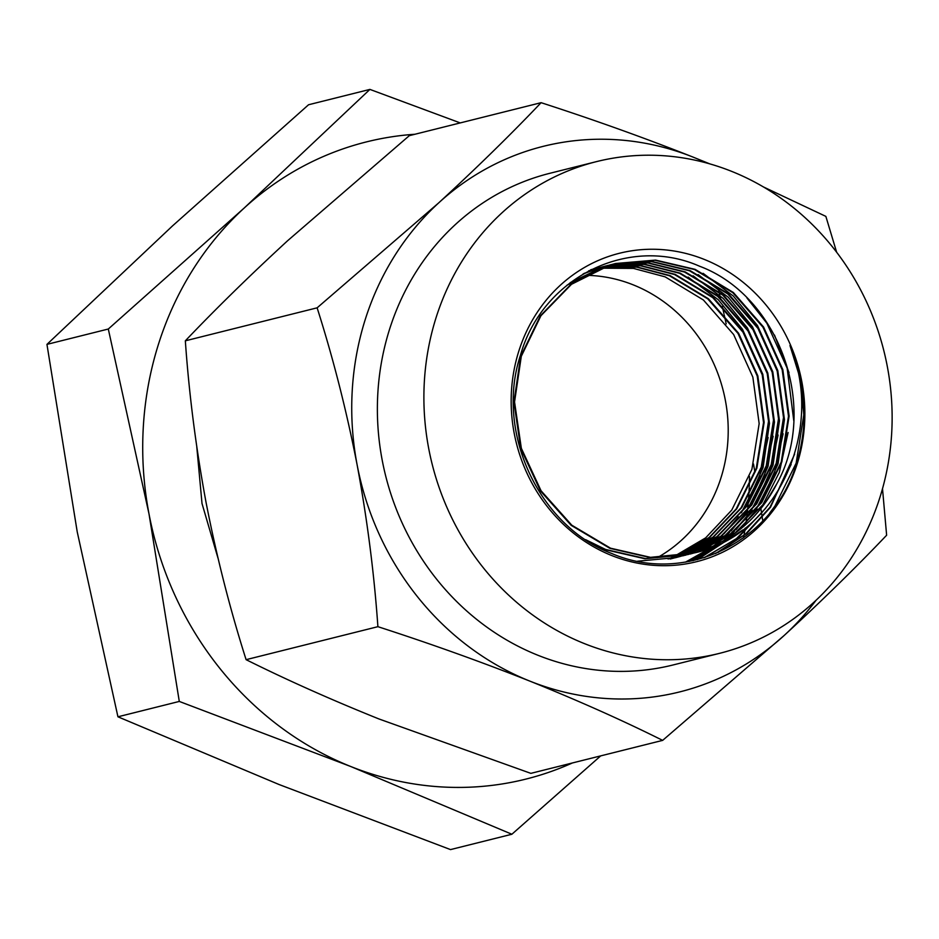 <?xml version="1.0" encoding="UTF-8"?>
<svg xmlns="http://www.w3.org/2000/svg" width="939" height="939" viewBox="0 0 939 939"><rect width="100%" height="100%" fill="white"/><g stroke="black" fill="none" stroke-linecap="round" stroke-linejoin="round"><path stroke-width="1.41" d="M704.144 259.364A158.961 146.061 75.9 0 0 518.598 351.82A158.961 146.061 75.9 0 0 611.876 555.595A158.961 146.061 75.9 0 0 797.422 463.15A158.961 146.061 75.9 0 0 704.144 259.364M688.451 554.433L730.659 534.15L761.717 502.588L781.858 461.918L789.112 416.106L782.821 369.626L763.595 327.03L733.359 292.487L695.106 269.352L655.586 260.091L615.632 263.495L609.986 265.056L571.511 284.282L540.946 315.715L521.309 356.268L514.549 401.951L521.345 448.302L541.064 490.768L571.792 525.194L610.55 548.2L650.527 557.343L694.426 552.907A149.97 137.787 75.9 0 0 776.823 483.761C819.418 407.549 779.041 295.867 699.625 266.253C628.437 234.703 542.085 277.627 520.394 355.458C495.135 431.576 538.669 525.957 611.641 553.447C683.874 584.833 771.095 543.54 795.826 465.885C808.608 425.426 806.648 385.295 789.969 345.517L800.509 379.614L803.807 414.768L796.143 463.162L774.886 506.133L769.651 513.081M673.169 556.968L705.67 537.847L731.751 510.088L751.893 469.418L759.158 423.606L752.855 377.126L733.641 334.53L703.405 299.987L665.141 276.852L633.485 268.413L600.89 268.167M657.335 557.649A149.97 137.787 75.9 0 0 727.584 416.317A149.97 137.787 75.9 0 0 633.191 284.846A149.97 137.787 75.9 0 0 585.549 275.315M675.751 556.674L709.614 537.425L736.751 508.844L756.881 468.162L764.146 422.35L757.843 375.882L738.629 333.286L708.393 298.731L670.129 275.608L637.17 266.993L603.308 267.263M602.991 267.31L600.76 267.65M602.685 267.415L598.213 268.096M597.897 268.155L595.69 268.601M597.591 268.261L593.166 269.141M592.861 269.211L591.077 269.646M675.423 556.71L709.121 537.484L736.129 508.997L756.259 468.326L763.524 422.515L757.221 376.034L738.007 333.439L707.771 298.895L669.507 275.761L636.712 267.169L603.002 267.369M600.127 267.815L597.908 268.202M595.056 268.754L592.861 269.235M592.544 269.305L591.054 269.646M678.31 556.322L713.558 536.991L741.74 507.588L761.881 466.918L769.147 421.106L762.844 374.626L743.618 332.03L713.394 297.487L675.129 274.352L640.856 265.584L605.749 266.406M605.432 266.453L603.214 266.852M602.885 266.911L600.678 267.345M602.58 267.005L598.166 267.897M600.056 267.498L590.631 269.869M677.993 556.369L713.065 537.049L741.117 507.741L761.259 467.07L768.513 421.259L762.222 374.79L742.995 332.195L712.76 297.64L674.507 274.517L640.398 265.76L605.444 266.512M605.127 266.559L602.897 266.946M597.533 268.049L590.76 269.798M680.869 555.923L717.49 536.545L746.74 506.344L766.87 465.662L774.135 419.85L767.832 373.382L748.618 330.786L718.382 296.231L680.118 273.108L644.541 264.199L608.202 265.596M678.416 556.721L716.997 536.603L746.106 506.497L766.247 465.826L773.513 420.015L767.21 373.534L747.996 330.939L717.76 296.395L679.496 273.261L644.084 264.375L605.678 266.101M605.362 266.16L603.155 266.641M602.838 266.723L588.589 270.913M600.033 267.404L588.976 270.714M683.404 555.477L721.422 536.099L751.728 505.088L771.87 464.418L779.124 418.606L772.832 372.126L753.606 329.53L723.382 294.987L685.118 271.852L648.227 262.814L610.667 264.845M683.087 555.536L720.929 536.157L751.106 505.241L771.236 464.57L778.501 418.759L772.198 372.29L752.984 329.695L722.748 295.139L684.484 272.017L647.769 262.99L608.155 265.397M607.838 265.467L599.998 267.545L583.025 274.024M610.045 265.009L607.838 265.479M607.521 265.549L584.058 273.425M685.94 554.972L725.659 535.394L756.728 503.844L776.858 463.162L784.124 417.35L777.821 370.882L758.606 328.286L728.371 293.731L690.106 270.608L651.912 261.453L613.144 264.141M683.463 555.677L725.037 535.547L756.095 503.997L776.236 463.326L783.502 417.515L777.199 371.034L757.984 328.439L727.748 293.895L689.484 270.761L651.455 261.617L612.838 264.235L604.986 266.3L566.968 285.198M585.631 539.679L605.561 549.444L645.539 558.599L688.134 554.515M612.521 264.305L604.364 266.453L570.219 282.639M592.38 543.904L604.939 549.608L644.917 558.752L687.829 554.585M688.134 554.503L730.026 534.303L761.095 502.741L781.225 462.07L788.49 416.259L782.187 369.79L762.973 327.195L732.737 292.639L694.473 269.516L654.964 260.244L615.01 263.648L609.352 265.209L570.877 284.435L540.312 315.868L520.676 356.421L513.915 402.103L520.722 448.455L540.43 490.921L571.17 525.347L609.927 548.353L649.905 557.508L690.329 553.987L696.045 552.414L735.026 533.059L766.083 501.496L776.823 483.761M670.986 558.822L675.329 557.637M673.474 558.177L675.634 557.566M675.951 557.473L678.111 556.827M670.352 558.987L672.84 558.329M675.634 557.543L677.794 556.886M678.099 556.78L680.247 556.076M637.558 561.217L675.974 557.578L680.317 556.381M678.463 556.921L680.634 556.322M680.939 556.228L683.099 555.571M675.352 557.731L677.841 557.085M680.622 556.287L682.782 555.63M682.829 555.829L685.306 555.137M596.476 161.625L549.961 173.269A253.448 232.86 75.9 0 0 377.455 402.303A253.448 232.86 75.9 0 0 537.941 655.269A253.448 232.86 75.9 0 0 673.028 664.976L719.544 653.344A253.448 232.86 75.9 0 0 892.05 424.299A253.448 232.86 75.9 0 0 731.563 171.332A253.448 232.86 75.9 0 0 596.476 161.625A253.448 232.86 75.9 0 0 423.97 390.659A253.448 232.86 75.9 0 0 584.457 643.626A253.448 232.86 75.9 0 0 719.544 653.344M196.803 447.105L202.014 503.539L217.93 557.907M882.507 488.691L886.627 535.23C856.227 567.179 822.106 600.573 784.253 635.398L662.652 740.378L530.852 773.36L378.863 718.922C330.88 699.614 286.63 679.859 246.1 659.671C230.02 609.153 216.686 556.815 206.099 502.647C195.993 448.232 189.079 394.286 185.335 340.822C215.735 308.872 249.856 275.479 287.698 240.654L409.31 135.662L541.099 102.68C593.976 119.781 644.635 137.927 693.099 157.118A281.184 258.354 75.9 0 0 438.736 202.847A281.184 258.354 75.9 0 0 357.125 464.852A281.184 258.354 75.9 0 0 529.889 681.127A281.184 258.354 75.9 0 0 784.253 635.398A281.184 258.354 75.9 0 0 816.12 600.185M662.652 740.378C622.71 720.448 578.459 700.705 529.889 681.127C481.425 661.925 430.766 643.778 377.901 626.677C374.133 573.083 367.208 519.138 357.125 464.852C346.503 410.554 333.169 358.217 317.124 307.828L438.736 202.847C476.66 167.94 510.781 134.547 541.099 102.68M706.703 163.01A281.184 258.354 75.9 0 0 693.099 157.118L709.743 163.856M763.407 186.931L825.862 216.381L836.626 252.192M246.1 659.671L377.901 626.677M185.335 340.822L317.124 307.828M369.919 89.405L308.555 104.757L172.541 225.876L46.95 344.378L77.233 531.897L117.938 716.797L279.012 784.499L450.52 849.595L511.884 834.243L350.799 766.529L179.29 701.433L149.008 513.926L108.302 329.026L244.328 207.906L369.919 89.405L460.251 122.915M117.938 716.797L179.29 701.433M600.702 755.883L511.884 834.243M718.441 289.212L720.436 297.992M722.326 306.443L724.004 313.955M724.262 315.105L726.187 323.92M753.501 463.972L754.933 472.329M760.86 508.574L762.785 520.875M46.95 344.378L108.302 329.026M572.344 762.984A328.427 301.759 -104.1 0 1 350.799 766.529A328.427 301.759 -104.1 0 1 149.008 513.926A328.427 301.759 -104.1 0 1 244.328 207.906A328.427 301.759 -104.1 0 1 414.979 134.254M749.498 476.402A328.427 301.759 -104.1 0 1 749.275 486.308M749.228 487.576A328.427 301.759 -104.1 0 1 748.806 495.651M748.735 496.696A328.427 301.759 -104.1 0 1 748.23 503.421M748.148 504.302A328.427 301.759 -104.1 0 1 747.608 509.971M747.526 510.722A328.427 301.759 -104.1 0 1 746.975 515.534M746.904 516.168A328.427 301.759 -104.1 0 1 746.364 520.276M746.294 520.828A328.427 301.759 -104.1 0 1 745.789 524.326M745.214 528.094A328.427 301.759 -104.1 0 1 743.524 537.824M668.016 558.928L670.235 558.588M668.322 558.822L670.446 558.036M670.751 557.919L672.864 557.085M670.563 558.482L672.7 557.731M672.993 557.625L675.118 556.827M794.617 454.171L770.52 507.224L746.986 533.199L717.995 552.519M774.499 335.07L789.018 372.619M765.755 508.14L738.5 537.366L704.872 557.484M703.088 273.331L733.265 295.996L757.468 325.516L777.785 370.518L784.452 419.616L778.055 463.843L760.156 504.043M756.998 508.868L741.106 528.352M730.695 538.07L693.405 560.595M698.1 274.587L728.265 297.252L752.468 326.772L772.785 371.762L779.464 420.86L773.055 465.087L755.167 505.299M752.01 510.112L736.106 529.608M734.486 531.251L726.011 539.045M720.33 543.634L689.449 561.416M693.099 275.831L723.276 298.496L747.479 328.016L767.797 373.018L774.464 422.116L768.067 466.343L750.167 506.544M747.01 511.368L731.117 530.852M729.497 532.495L721.023 540.301M720.131 541.052L715.33 544.878M712.185 547.214L685.94 562.05M688.111 277.087L718.276 299.741L742.491 329.272L762.808 374.262L769.475 423.36L763.067 467.587L745.179 507.799M791.143 464.441L769.898 507.377L745.578 534.033L715.541 553.576M746.951 297.968L766.834 323.18L787.152 368.17L793.748 420.531M762.621 511.767L736.176 538.88L703.851 557.813M788.103 432.515L779.358 472.294L761.376 507.764M742.784 529.96L697.513 559.609M783.114 433.771L774.358 473.538L756.376 509.02M753.489 513.105L738.864 530.159M729.239 538.916L692.876 560.712M778.114 435.015L769.37 474.794L751.388 510.264M748.5 514.349L733.864 531.404M732.373 532.883L724.497 539.96M719.215 544.162L688.991 561.51M773.126 436.259L764.381 476.038L746.399 511.52M743.5 515.605L728.875 532.648M727.373 534.127L719.497 541.216M718.664 541.909L714.192 545.43M711.281 547.578L685.517 562.121M768.125 437.515L759.381 477.294L741.399 512.764M738.512 516.849L723.887 533.904M722.384 535.383L714.509 542.46M713.675 543.153L709.203 546.674M708.722 547.038L706.163 548.904M789.969 345.517C825.181 429.499 777.868 535.16 694.426 552.907M605.021 266.148L605.643 265.995M610.01 264.904L610.643 264.739M615.01 263.648L615.632 263.495M685.341 555.231L685.963 555.078M690.329 553.987L690.951 553.822"/></g></svg>
